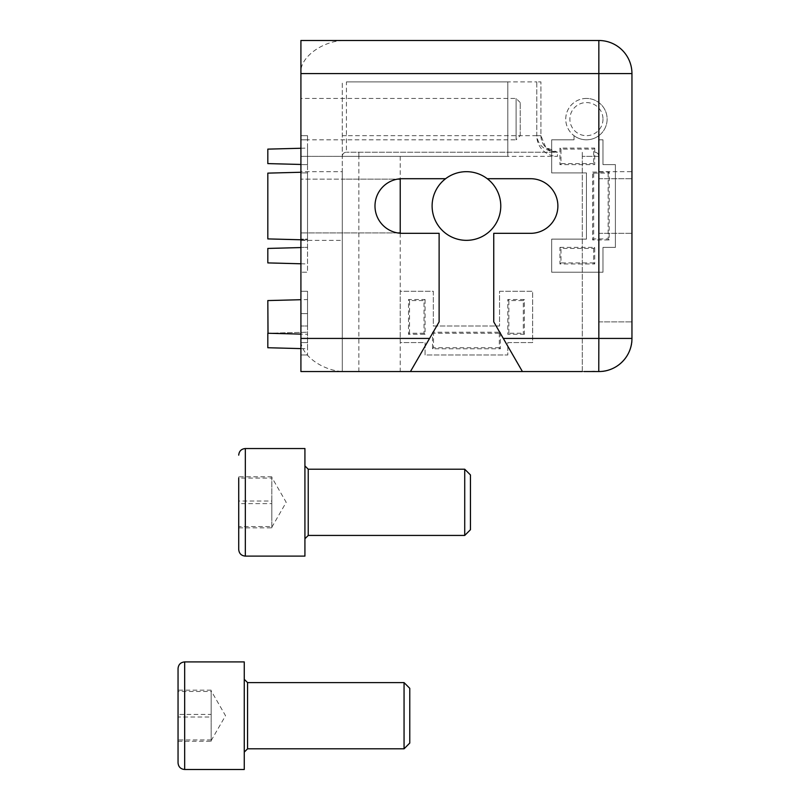 <?xml version="1.0" encoding="UTF-8"?>
<svg xmlns="http://www.w3.org/2000/svg" width="810" height="810" viewBox="0 0 810 810"><rect width="100%" height="100%" fill="white"/><g stroke="black" fill="none" stroke-linecap="round" stroke-linejoin="round"><path stroke-width="0.61" stroke-dasharray="4.05 3.04" d="M300.915 139.806L300.915 272.221L300.915 139.806L307.537 139.806L307.537 135.675L307.537 164.632L300.915 164.632L307.537 164.632L307.537 247.394L300.915 247.394L307.537 247.394L307.537 272.221L300.915 272.221L307.537 272.221L307.537 239.122L300.915 239.122L307.537 239.122L307.537 172.915L300.915 172.915L307.537 172.915L307.537 139.806L300.915 139.806L307.537 139.806L307.537 135.675L300.915 135.675L307.537 135.675L307.537 139.806L300.915 139.806M300.915 171.669L300.915 240.357L300.915 171.669L342.296 171.669L342.296 240.357L342.296 171.669M347.733 40.5L300.915 40.5L300.915 73.599C298.819 57.227 324.567 39.022 347.733 40.5L598.843 40.5A33.099 33.099 0 0 1 631.952 73.599L631.952 338.428A33.099 33.099 0 0 1 598.843 371.537L582.299 371.537L582.299 156.36L582.299 371.537M300.915 338.428L307.537 338.428L307.537 354.983L307.537 291.256L307.537 338.428L300.915 338.428L300.915 371.537L347.733 371.537C324.567 373.015 298.819 354.81 300.915 338.428L300.915 73.599M300.915 291.256L300.915 326.015L300.915 291.256L307.537 291.256L300.915 291.256L307.537 291.256L307.537 326.015L300.915 326.015L307.537 326.015L307.537 291.256L300.915 291.256M520.222 135.675L520.222 102.566L520.222 135.675L516.091 139.806L516.091 98.435L516.091 139.806L307.537 139.806M499.537 291.256L532.636 291.256L532.636 342.569L507.809 342.569L507.809 354.983L425.058 354.983L425.058 342.569L400.231 342.569L400.231 291.256L433.33 291.256L433.33 326.015L499.537 326.015L499.537 291.256L532.636 291.256L532.636 342.569L507.809 342.569L507.809 354.983L425.058 354.983L425.058 342.569L400.231 342.569L400.231 291.256L433.33 291.256L433.33 326.015L499.537 326.015L499.537 291.256M425.058 299.538L425.058 334.287L408.503 334.287L408.503 299.538L425.058 299.538L424.015 300.571L424.015 333.254L425.058 334.287M500.367 332.221L500.367 348.776L432.5 348.776L432.5 332.221L500.367 332.221L499.325 333.264L499.325 347.733L500.367 348.776M524.364 334.287L507.809 334.287L507.809 299.538L524.364 299.538L524.364 334.287L523.321 333.254L508.852 333.254L507.809 334.287M559.953 247.394L594.712 247.394L594.712 263.949L559.953 263.949L559.953 247.394L560.986 248.437L593.669 248.437L594.712 247.394M602.984 139.806L602.984 164.632L615.397 164.632L615.397 247.394L602.984 247.394L602.984 272.221L551.671 272.221L551.671 239.122L586.43 239.122L586.43 172.915L551.671 172.915L551.671 139.806L574.017 139.806L574.017 135.675A20.685 20.685 0 0 0 598.843 135.675L598.843 139.806L602.984 139.806L602.984 164.632L615.397 164.632L615.397 247.394L602.984 247.394L602.984 272.221L551.671 272.221L551.671 239.122L586.43 239.122L586.43 172.915L551.671 172.915L551.671 139.806L574.017 139.806L574.017 135.675A20.685 20.685 0 0 1 571.131 105.199A20.685 20.685 0 0 1 601.739 105.199A20.685 20.685 0 0 1 598.843 135.675L598.843 139.806L602.984 139.806M592.637 172.084L609.191 172.084L609.191 239.942L592.637 239.942L592.637 172.084L593.679 173.127L608.148 173.127L609.191 172.084M594.712 148.088L594.712 164.632L559.953 164.632L559.953 148.088L594.712 148.088L593.669 149.121L593.669 163.6L594.712 164.632M346.437 81.881L507.809 81.881L507.809 156.36L300.915 156.36L342.296 156.36L342.296 81.881L342.296 371.537L358.85 371.537L358.85 156.36L557.462 156.36A20.685 20.685 0 0 1 536.777 135.675L346.437 135.675L346.437 81.881L536.777 81.881L507.809 81.881L507.809 156.36L342.296 156.36L342.296 179.121L397.558 179.121M400.231 156.36L400.231 178.787M347.733 371.537L598.843 371.537L598.843 156.36L598.843 371.537C615.225 373.015 633.43 354.81 631.952 338.428L631.952 171.669L631.952 338.428C633.43 354.81 615.225 373.015 598.843 371.537L593.993 371.172L598.843 371.537M397.558 232.915L300.915 232.915L400.231 232.915L400.231 179.121L300.915 179.121L342.296 179.121L342.296 371.537L410.457 371.537L439.121 321.874L439.121 233.331L402.297 233.331A27.307 27.307 0 0 1 374.99 206.013A27.307 27.307 0 0 1 402.297 178.706L445.611 178.706A34.344 34.344 0 0 1 487.255 178.706L530.57 178.706A27.307 27.307 0 0 1 557.877 206.013A27.307 27.307 0 0 1 530.57 233.331L493.746 233.331L493.746 321.874L522.409 371.537M536.777 135.675L540.918 135.675L536.777 135.675L536.777 81.881L540.918 81.881L536.777 81.881L536.777 135.675C538.093 145.658 544.988 151.166 557.462 152.219L346.437 152.219L557.462 152.219L545.768 147.38L540.918 135.675L540.918 81.881L540.918 135.675A16.554 16.554 0 0 0 557.462 152.219L551.134 150.964M432.084 206.013A34.344 34.344 0 0 0 483.6 235.761A34.344 34.344 0 0 0 483.6 176.276A34.344 34.344 0 0 0 432.084 206.013M487.255 178.706A34.344 34.344 0 0 0 445.611 178.706M400.231 233.25L400.231 371.537M598.843 321.874L631.952 321.874L598.843 321.874M598.843 233.331L631.952 233.331L598.843 233.331M598.843 178.706L631.952 178.706L598.843 178.706M586.43 98.435A20.685 20.685 0 0 0 566.808 125.661A20.685 20.685 0 0 0 598.843 135.675A20.685 20.685 0 0 0 586.43 98.435M602.984 119.121A16.554 16.554 0 0 1 586.43 135.675A16.554 16.554 0 0 1 569.886 119.121A16.554 16.554 0 0 1 586.43 102.566A16.554 16.554 0 0 1 602.984 119.121M608.148 173.127L608.148 238.91L593.679 238.91L593.679 173.127M593.679 238.91L592.637 239.942M608.148 238.91L609.191 239.942M593.669 248.437L593.669 262.906L560.986 262.906L560.986 248.437M560.986 262.906L559.953 263.949M593.669 262.906L594.712 263.949M593.669 163.6L560.986 163.6L560.986 149.121L593.669 149.121M560.986 149.121L559.953 148.088M560.986 163.6L559.953 164.632M499.325 347.733L433.542 347.733L433.542 333.264L499.325 333.264M433.542 333.264L432.5 332.221M433.542 347.733L432.5 348.776M424.015 333.254L409.546 333.254L409.546 300.571L424.015 300.571M409.546 300.571L408.503 299.538M409.546 333.254L408.503 334.287M508.852 333.254L508.852 300.571L523.321 300.571L523.321 333.254M523.321 300.571L524.364 299.538M508.852 300.571L507.809 299.538M583.899 371.537L593.993 371.172M300.915 148.26L307.537 148.088L307.537 164.632L307.537 148.088L267.816 149.121L267.816 163.6L300.915 164.46M300.915 263.776L307.537 263.949L307.537 247.394L307.537 263.949L267.816 262.906L267.816 248.437L300.915 247.566M300.915 239.77L307.537 239.942L307.537 172.084L307.537 239.942L267.816 238.91L267.816 173.127L300.915 172.257M307.537 342.569L300.915 342.569L307.537 342.569M307.537 354.983L300.915 354.983L307.537 354.983M307.537 313.602L300.915 313.602L307.537 313.602M300.915 348.604L307.537 348.776L307.537 332.221L307.537 348.776L267.816 347.733L267.816 300.571L307.537 299.538L307.537 334.287L307.537 299.538L307.537 334.287L307.537 299.538L267.816 300.571L300.915 299.71M300.915 334.115L267.816 333.254L307.537 334.287L267.816 333.254L267.816 300.571L267.816 333.254L307.537 332.221L268.029 333.254M358.85 152.219L358.85 156.36L342.296 156.36A4.141 4.141 0 0 1 346.437 152.219A4.141 4.141 0 0 0 342.296 156.36A4.141 4.141 0 0 1 346.437 152.219L346.437 135.675L342.296 135.675M598.843 156.36A4.141 4.141 0 0 0 594.712 152.219A4.141 4.141 0 0 1 598.843 156.36L582.299 156.36L598.843 156.36A4.141 4.141 0 0 0 594.712 152.219M238.717 501.025L238.717 527.867L238.717 476.786L238.717 501.025L271.826 501.025L271.826 526.561L238.717 526.561M238.717 503.628L238.717 478.092L271.826 478.092L271.826 515.747L271.826 503.628L238.717 503.628M304.925 448.537L304.925 556.116M304.925 465.952L304.925 538.741L304.925 465.952M464.727 469.223L464.727 535.43M470.448 474.933L470.448 529.72M238.717 527.867L271.826 527.867L271.826 526.561M271.826 527.867L271.826 478.092M271.826 503.628L271.826 501.025M271.826 476.786L238.717 476.786M178.048 714.4L178.048 741.241L178.048 717.012L211.157 717.012L211.157 691.477L178.048 691.477L178.048 690.171L178.048 714.4L211.157 714.4L211.157 739.935L178.048 739.935M178.048 668.533L178.048 762.878M244.256 661.912L244.256 769.5M244.256 679.327L244.256 752.125L244.256 679.327M404.058 682.607L404.058 748.815M409.769 688.318L409.769 743.094M178.048 741.241L211.157 741.241L211.157 739.935M211.157 741.241L211.157 717.012M211.157 714.4L211.157 691.477M211.157 690.171L178.048 690.171M211.157 729.132L211.157 690.798L211.157 729.132M540.918 135.675A16.554 16.554 0 0 0 557.462 152.219L557.462 156.36M582.299 156.36L582.299 152.219L582.299 156.36M245.339 556.116L245.339 448.537M308.235 469.253L308.235 535.43M184.67 769.5L184.67 661.912M247.566 682.638L247.566 748.815M520.222 102.566L516.091 98.435L300.915 98.435M598.843 171.669L631.952 171.669M300.915 240.357L342.296 240.357M550.638 150.751L545.768 147.38M271.826 527.239L286.203 502.321L271.826 477.414M211.157 740.613L225.534 715.706L211.157 690.798"/><path stroke-width="1.21" d="M410.457 371.537L582.299 371.537L522.409 371.537L493.746 321.874L493.746 233.331L530.57 233.331A27.307 27.307 0 0 0 557.877 206.013A27.307 27.307 0 0 0 530.57 178.706L487.255 178.706A34.344 34.344 0 0 0 445.611 178.706L402.297 178.706A27.307 27.307 0 0 0 374.99 206.013A27.307 27.307 0 0 0 402.297 233.331L439.121 233.331L439.121 321.874L410.457 371.537L300.915 371.537L300.915 40.5L598.843 40.5L598.843 73.599L300.915 73.599M397.558 179.121L400.231 179.121L400.231 233.25M631.952 73.599L631.952 338.428A33.099 33.099 0 0 1 598.843 371.537A33.099 33.099 0 0 0 631.952 338.428L598.843 338.428L598.843 73.599L631.952 73.599A33.099 33.099 0 0 0 598.843 40.5A33.099 33.099 0 0 1 631.952 73.599M445.611 178.706A34.344 34.344 0 0 0 481.666 236.793A34.344 34.344 0 0 0 487.255 178.706M400.231 232.915L397.558 232.915M598.772 371.537L598.843 338.428L503.304 338.428M598.843 371.537L583.899 371.537M300.915 172.257L267.816 173.127L267.816 238.91L300.915 239.77M300.915 247.566L267.816 248.437L267.816 262.906L300.915 263.776M300.915 164.46L267.816 163.6L267.816 149.121L300.915 148.26M300.915 299.71L267.816 300.571L268.029 333.254M300.915 334.115L267.816 333.254L267.816 347.733L300.915 348.604M245.339 556.116L304.925 556.116L304.925 448.537L245.339 448.537L245.339 556.116C241.319 555.731 239.112 553.524 238.717 549.494L238.717 503.628M238.717 549.494L238.717 478.092M464.727 469.223L470.448 474.933L470.448 529.72L464.727 535.43L464.727 469.223L308.235 469.223L308.235 535.43L304.925 538.741M178.048 717.012L178.048 691.477M178.048 762.828L178.048 668.533C178.443 664.514 180.65 662.307 184.67 661.912L184.67 769.5C180.65 769.105 178.443 766.898 178.048 762.878L178.048 762.828M184.67 769.5L244.256 769.5L244.256 661.912L184.67 661.912M404.058 682.607L409.769 688.318L409.769 743.064L404.058 748.815L404.058 682.607L247.566 682.607L247.566 748.815L244.256 752.125M300.915 338.428L429.563 338.428M464.727 535.43L308.235 535.43M308.235 469.223L304.925 465.912M245.339 448.537C241.319 448.922 239.112 451.13 238.717 455.149M404.058 748.815L247.566 748.815M247.566 682.607L244.256 679.296"/></g></svg>
